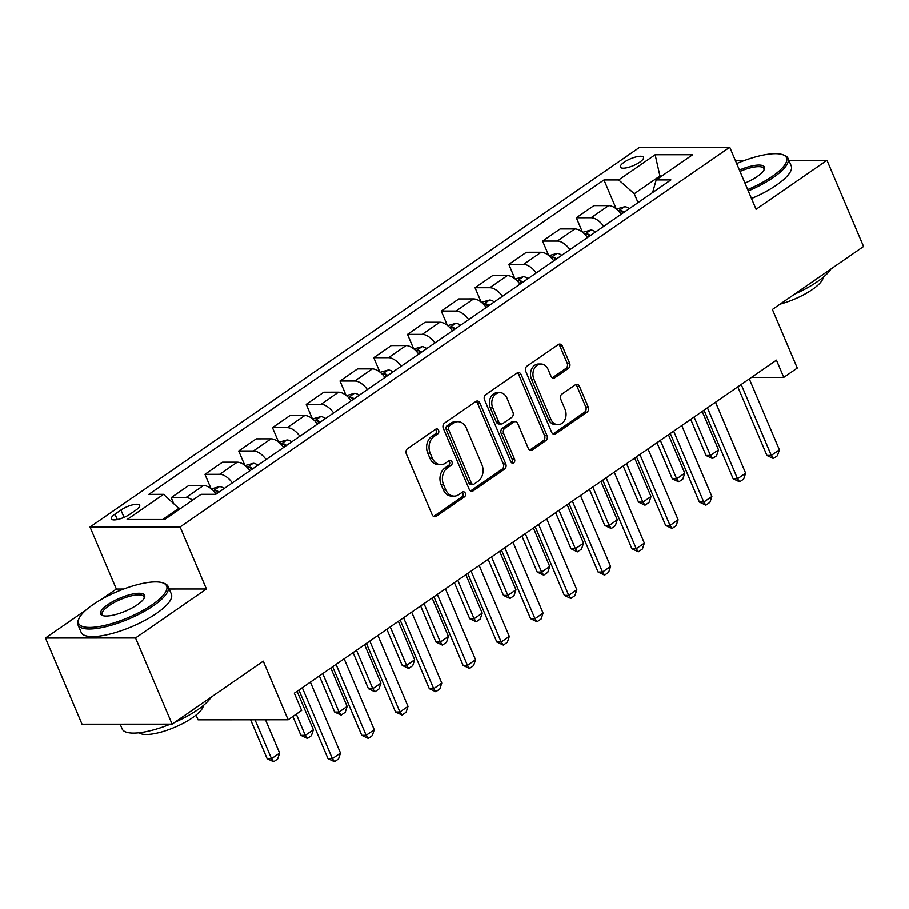 <?xml version="1.0" encoding="UTF-8"?>
<svg xmlns="http://www.w3.org/2000/svg" width="909" height="909" viewBox="0 0 909 909"><rect width="100%" height="100%" fill="white"/><g stroke="black" fill="none" stroke-linecap="round" stroke-linejoin="round"><path stroke-width="1.36" d="M438.581 430.275A2.693 2.113 90 0 0 436.729 428.866A2.693 2.113 90 0 0 435.718 429.184L407.55 448.648A3.852 3.011 90 0 0 406.334 453.864L432.184 514.767A3.852 3.011 90 0 0 434.843 516.778A3.852 3.011 90 0 0 436.275 516.312L464.442 496.859A2.693 2.113 90 0 0 465.294 493.201A2.693 2.113 90 0 0 463.442 491.792A2.693 2.113 90 0 0 462.431 492.121L458.784 494.632A12.317 9.647 90 0 1 454.205 496.121A12.317 9.647 90 0 1 445.705 489.667L443.558 484.599A12.317 9.647 90 0 1 447.444 467.908L451.091 465.385A2.693 2.113 90 0 0 451.943 461.738A2.693 2.113 90 0 0 450.08 460.329A2.693 2.113 90 0 0 449.08 460.647L445.433 463.17A12.317 9.647 90 0 1 440.842 464.658A12.317 9.647 90 0 1 432.354 458.204L430.196 453.125A12.317 9.647 90 0 1 434.082 436.445L437.729 433.923A2.693 2.113 90 0 0 438.581 430.275M440.842 464.658L438.411 464.658A12.317 9.647 90 0 1 429.923 458.204L427.764 453.125A12.317 9.647 90 0 1 431.65 436.445L435.297 433.923A2.693 2.113 90 0 0 436.15 430.275A2.693 2.113 90 0 0 435.491 429.343M433.627 516.448A3.852 3.011 90 0 0 433.843 516.312L462.011 496.859A2.693 2.113 90 0 0 462.863 493.201A2.693 2.113 90 0 0 462.204 492.269M454.205 496.121L451.762 496.121A12.317 9.647 90 0 1 443.274 489.667L441.115 484.599A12.317 9.647 90 0 1 445.012 467.908L448.648 465.385A2.693 2.113 90 0 0 449.501 461.738A2.693 2.113 90 0 0 448.853 460.806M624.131 162.211A12.544 3.704 -23 0 0 620.381 167.108A12.544 3.704 -23 0 0 627.869 167.495A12.544 3.704 -23 0 0 639.709 162.2A12.544 3.704 -23 0 0 643.47 157.302A12.544 3.704 -23 0 0 635.982 156.916A12.544 3.704 -23 0 0 624.131 162.211M568.398 368.372A3.852 3.011 90 0 0 569.613 363.157L562.353 346.079A3.852 3.011 90 0 0 559.705 344.057A3.852 3.011 90 0 0 558.274 344.522L526.981 366.134A3.852 3.011 90 0 0 525.766 371.349L551.627 432.252A3.852 3.011 90 0 0 554.274 434.263A3.852 3.011 90 0 0 555.706 433.809L586.998 412.186A3.852 3.011 90 0 0 588.214 406.971L579.442 386.336A3.852 3.011 90 0 0 576.795 384.325A3.852 3.011 90 0 0 575.363 384.78L561.967 394.029A3.852 3.011 90 0 0 560.762 399.244L565.103 409.482A10.294 8.067 90 0 1 558.012 424.673A10.294 8.067 90 0 1 550.922 419.288L533.901 379.189A10.294 8.067 90 0 1 540.98 363.998A10.294 8.067 90 0 1 548.082 369.395L550.922 376.076A3.852 3.011 90 0 0 553.57 378.087A3.852 3.011 90 0 0 555.001 377.621L568.398 368.372L565.955 368.372A3.852 3.011 90 0 0 567.171 363.157L559.921 346.079A3.852 3.011 90 0 0 558.49 344.386M86.094 609.95L45.45 638.038L135.532 637.982L172.108 724.155L263.269 661.173L288.142 719.78L301.652 710.452L294.334 693.215L776.445 360.134L783.763 377.371L797.273 368.043L772.389 309.446L863.55 246.475L826.974 160.291L788.876 160.325M135.532 637.982L206.434 588.998L180.096 526.947L729.734 147.235L756.072 209.275L826.974 160.291M479.907 403.039A3.852 3.011 90 0 0 477.248 401.017A3.852 3.011 90 0 0 475.816 401.483L444.535 423.094A3.852 3.011 90 0 0 443.319 428.309L469.169 489.212A3.852 3.011 90 0 0 471.828 491.224A3.852 3.011 90 0 0 473.259 490.769L504.54 469.158A3.852 3.011 90 0 0 505.756 463.942L479.907 403.039L477.475 403.039A3.852 3.011 90 0 0 476.032 401.346M485.758 394.62L517.039 373.008A3.852 3.011 90 0 1 518.482 372.542A3.852 3.011 90 0 1 521.13 374.553L546.979 435.456A3.852 3.011 90 0 1 545.764 440.672L532.379 449.921A3.852 3.011 90 0 1 530.947 450.387A3.852 3.011 90 0 1 528.288 448.364L517.812 423.674A3.852 3.011 90 0 0 515.153 421.651A3.852 3.011 90 0 0 513.721 422.117L504.836 428.253A3.852 3.011 90 0 0 503.62 433.468L514.539 459.181A2.693 2.113 90 0 1 512.687 463.158A2.693 2.113 90 0 1 510.824 461.749L484.542 399.835A3.852 3.011 90 0 1 485.758 394.62M744.778 160.348L736.892 160.348L735.665 161.2M172.108 724.155L82.026 724.212L45.45 638.038M130.078 514.119L136.02 510.017A12.147 3.591 -23 0 0 139.656 505.268A12.147 3.591 -23 0 0 132.396 504.893A12.147 3.591 -23 0 0 120.92 510.029L114.977 514.13A12.147 3.591 -23 0 0 111.341 518.869A12.147 3.591 -23 0 0 118.59 519.255A12.147 3.591 -23 0 0 130.078 514.119M180.096 526.947L90.014 527.004L639.652 147.292L729.734 147.235M616.188 208.775L603.951 179.937L148.849 494.348L163.575 494.337L127.112 519.528L164.609 519.505L201.071 494.314L215.797 494.303L670.899 179.891L656.173 179.902L652.617 192.526M603.951 179.937L618.677 179.925L655.139 154.735L692.635 154.712L656.173 179.902M196.049 715.099L198.06 719.837L288.142 719.78M123.647 589.043L116.352 589.055L101.353 599.406M116.352 589.055L90.014 527.004M751.47 377.394L783.763 377.371M163.575 494.337L179.596 509.142M179.164 508.12L162.688 519.505M660.366 177.005L659.934 175.982L634.266 193.708L638.038 202.593M661.854 175.982L659.934 175.982L655.139 154.735M173.539 503.143L171.199 497.632L185.925 497.621A15.68 8.567 55.4 0 1 192.628 500.143M216.137 494.064A15.68 8.567 55.4 0 0 203.48 485.486L188.754 485.497L171.199 497.632M211.058 488.667L204.957 474.305L219.683 474.293A15.68 8.567 55.4 0 1 232.352 482.872M249.907 470.737A15.68 8.567 55.4 0 0 237.238 462.17L222.512 462.17L204.957 474.305M244.816 465.34L238.715 450.978L253.452 450.966A15.68 8.567 55.4 0 1 266.11 459.545M283.665 447.421A15.68 8.567 55.4 0 0 271.007 438.842L256.27 438.854L238.715 450.978M278.574 442.024L272.484 427.65L287.21 427.65A15.68 8.567 55.4 0 1 299.868 436.218M317.423 424.094A15.68 8.567 55.4 0 0 304.765 415.515L290.039 415.527L272.484 427.65M312.344 418.697L306.242 404.335L320.968 404.323A15.68 8.567 55.4 0 1 333.637 412.902M351.192 400.767A15.68 8.567 55.4 0 0 338.523 392.188L323.797 392.199L306.242 404.335M346.102 395.37L340 381.007L354.737 380.996A15.68 8.567 55.4 0 1 367.395 389.575M384.95 377.451A15.68 8.567 55.4 0 0 372.292 368.872L357.555 368.872L340 381.007M379.86 372.042L373.769 357.68L388.495 357.669A15.68 8.567 55.4 0 1 401.153 366.247M418.708 354.124A15.68 8.567 55.4 0 0 406.05 345.545L391.324 345.556L373.769 357.68M413.618 348.726L407.527 334.353L422.253 334.353A15.68 8.567 55.4 0 1 434.911 342.92M452.477 330.796A15.68 8.567 55.4 0 0 439.808 322.218L425.082 322.229L407.527 334.353M447.387 325.399L441.285 311.037L456.023 311.026A15.68 8.567 55.4 0 1 468.68 319.604M486.235 307.469A15.68 8.567 55.4 0 0 473.578 298.891L458.84 298.902L441.285 311.037M481.145 302.072L475.055 287.71L489.781 287.698A15.68 8.567 55.4 0 1 502.438 296.277M519.993 284.153A15.68 8.567 55.4 0 0 507.336 275.575L492.61 275.575L475.055 287.71M514.903 278.745L508.813 264.383L523.539 264.371A15.68 8.567 55.4 0 1 536.196 272.95M553.763 260.826A15.68 8.567 55.4 0 0 541.094 252.248L526.368 252.259L508.813 264.383M548.672 255.429L542.571 241.055L557.297 241.055A15.68 8.567 55.4 0 1 569.966 249.623M587.521 237.499A15.68 8.567 55.4 0 0 574.863 228.92L560.126 228.932L542.571 241.055M582.43 232.102L576.329 217.74L591.066 217.728A15.68 8.567 55.4 0 1 603.724 226.307M621.279 214.172A15.68 8.567 55.4 0 0 608.621 205.593L593.895 205.604L576.329 217.74M634.266 193.708L618.677 179.925M206.434 588.998L169.21 589.021M470.612 490.905A3.852 3.011 90 0 0 470.828 490.769L502.109 469.158A3.852 3.011 90 0 0 503.325 463.942L477.475 403.039M449.466 425.821A2.693 2.113 90 0 0 448.614 429.468L471.305 482.929A2.693 2.113 90 0 0 473.157 484.338A2.693 2.113 90 0 0 474.168 484.008L478.009 481.361A12.317 9.647 90 0 0 481.895 464.669L466.385 428.128A12.317 9.647 90 0 0 457.897 421.674A12.317 9.647 90 0 0 453.307 423.162L449.466 425.821L447.023 425.821A2.693 2.113 90 0 0 446.183 429.468L448.614 429.468M473.157 484.338L470.726 484.338A2.693 2.113 90 0 1 468.874 482.929L446.183 429.468M457.897 421.674L455.454 421.674A12.317 9.647 90 0 0 450.875 423.162L453.307 423.162M447.023 425.821L450.875 423.162M529.731 450.057A3.852 3.011 90 0 0 529.947 449.921L543.332 440.672A3.852 3.011 90 0 0 544.548 435.456L518.698 374.553A3.852 3.011 90 0 0 517.266 372.872M515.153 421.651L512.721 421.651A3.852 3.011 90 0 0 511.29 422.117L502.404 428.253A3.852 3.011 90 0 0 501.189 433.468L512.108 459.181L514.539 459.181M511.472 462.67A2.693 2.113 90 0 0 512.108 459.181M506.927 398.04A10.294 8.067 90 0 0 499.836 392.643A10.294 8.067 90 0 0 492.746 407.834L498.746 421.969A3.852 3.011 90 0 0 501.393 423.98A3.852 3.011 90 0 0 502.825 423.514L511.71 417.379A3.852 3.011 90 0 0 512.926 412.163L506.927 398.04M499.836 392.643L497.393 392.654A10.294 8.067 90 0 0 490.315 407.846L492.746 407.834M501.393 423.98L498.961 423.98A3.852 3.011 90 0 1 496.303 421.969L490.315 407.846M552.354 377.758A3.852 3.011 90 0 0 552.57 377.621L565.955 368.372M540.98 363.998L538.548 363.998A10.294 8.067 90 0 0 531.47 379.189L533.901 379.189M558.012 424.673L555.581 424.673A10.294 8.067 90 0 1 548.479 419.288L531.47 379.189M553.058 433.945A3.852 3.011 90 0 0 553.274 433.809L584.555 412.197A3.852 3.011 90 0 0 585.771 406.982L577.01 386.336A3.852 3.011 90 0 0 575.579 384.655M250.634 719.803L267.144 758.685L271.53 758.685L279.631 753.084L265.496 719.792M279.631 753.084L277.677 758.97L273.62 761.765L267.144 758.685M255.02 719.792L271.53 758.685L273.62 761.765M310.389 682.125L340.489 753.05L338.546 758.935L334.489 761.731L332.387 758.651L328.013 758.651L298.891 690.056M340.489 753.05L332.387 758.651L302.288 687.715M334.489 761.731L328.013 758.651M211.331 488.894L219.512 486.61A10.385 5.67 55.4 0 1 224.159 488.519M219.035 492.064A10.385 5.67 -124.6 0 0 216.387 490.576L213.615 491.008M292.891 716.497L300.902 735.358L305.288 735.358L313.389 729.768L297.073 691.317M313.389 729.768L311.435 735.642L307.39 738.449L300.902 735.358M296.289 714.156L305.288 735.358L307.39 738.449M245.1 465.567L253.27 463.283A10.385 5.67 55.4 0 1 257.929 465.203M252.793 468.749A10.385 5.67 -124.6 0 0 250.145 467.249L247.384 467.68M319.343 675.932L334.66 712.042L339.046 712.042L347.147 706.441L330.831 667.99M347.147 706.441L345.204 712.315L341.148 715.122L334.66 712.042M322.729 673.592L339.046 712.042L341.148 715.122M278.858 442.24L287.039 439.956A10.385 5.67 55.4 0 1 291.687 441.876M286.551 445.421A10.385 5.67 -124.6 0 0 283.915 443.922L281.142 444.353M353.101 652.605L368.429 688.715L372.804 688.715L380.916 683.114L364.589 644.674M380.916 683.114L378.962 688.999L374.906 691.794L368.429 688.715M356.487 650.265L372.804 688.715L374.906 691.794M344.147 658.798L374.258 729.722L372.304 735.608L368.259 738.403L366.157 735.324L361.771 735.324L332.66 666.74M374.258 729.722L366.157 735.324L336.046 664.388M368.259 738.403L361.771 735.324M377.905 635.471L408.016 706.407L406.073 712.281L402.017 715.076L399.915 711.997L395.529 711.997L366.418 643.413M408.016 706.407L399.915 711.997L369.804 641.072M402.017 715.076L395.529 711.997M411.675 612.143L441.774 683.079L439.831 688.954L435.775 691.76L433.673 688.67L429.298 688.681L400.176 620.086M441.774 683.079L433.673 688.67L403.573 617.745M435.775 691.76L429.298 688.681M312.616 418.924L320.797 416.629A10.385 5.67 55.4 0 1 325.445 418.549M320.32 422.094A10.385 5.67 -124.6 0 0 317.673 420.606L314.9 421.037M386.859 629.289L402.187 665.388L406.573 665.388L414.674 659.786L398.358 621.347M414.674 659.786L412.72 665.672L408.675 668.467L402.187 665.388M390.256 626.949L406.573 665.388L408.675 668.467M445.433 588.827L475.543 659.752L473.589 665.638L469.544 668.433L467.442 665.354L463.056 665.354L433.945 596.759M475.543 659.752L467.442 665.354L437.331 594.418M469.544 668.433L463.056 665.354M92.923 604.678A47.825 14.124 -23 0 0 79.049 618.415A47.825 14.124 -23 0 0 100.831 626.244A47.825 14.124 -23 0 0 152.326 604.644A47.825 14.124 -23 0 0 162.779 582.874A47.825 14.124 -23 0 0 92.923 604.678M162.779 582.874L164.199 583.373A48.995 14.476 157 0 1 168.165 586.555A48.995 14.476 157 0 1 153.496 605.678A48.995 14.476 157 0 1 107.205 626.369A48.995 14.476 157 0 1 77.958 624.847A48.995 14.476 157 0 1 78.424 619.79L79.049 618.415M107.773 604.678A23.907 7.067 157 0 1 133.521 593.872A23.907 7.067 157 0 1 144.406 597.792A23.907 7.067 157 0 1 137.475 604.655A23.907 7.067 157 0 1 102.547 615.563A23.907 7.067 157 0 1 107.773 604.678M144.02 598.508A22.736 6.715 -23 0 0 143.986 596.815A22.736 6.715 -23 0 0 130.419 596.111A22.736 6.715 -23 0 0 108.944 605.712A22.736 6.715 -23 0 0 102.138 614.586A22.736 6.715 -23 0 0 103.331 615.779M211.058 697.248A48.995 14.476 157 0 1 197.685 709.781A48.995 14.476 157 0 1 174.767 722.314M170.415 724.155A48.995 14.476 157 0 1 122.147 728.938L120.124 724.189M135.373 724.178A48.995 14.476 157 0 1 125.226 724.178M203.332 705.52A35.281 10.419 157 0 1 192.526 717.712A35.281 10.419 157 0 1 139.111 732.779M168.165 586.555L171.381 594.134A48.995 14.476 157 0 1 156.712 613.268A48.995 14.476 157 0 1 110.432 633.948A48.995 14.476 157 0 1 81.174 632.425L77.958 624.847M747.698 189.561A47.825 14.124 -23 0 0 772.184 176.414A47.825 14.124 -23 0 0 782.638 154.644A47.825 14.124 -23 0 0 736.665 163.552M782.638 154.644L784.069 155.144A48.995 14.476 157 0 1 788.023 158.325A48.995 14.476 157 0 1 773.354 177.448A48.995 14.476 157 0 1 748.277 190.913M739.426 170.051A23.907 7.067 157 0 1 764.264 169.551A23.907 7.067 157 0 1 757.333 176.426A23.907 7.067 157 0 1 744.948 183.061M763.89 170.267A22.736 6.715 -23 0 0 763.855 168.585A22.736 6.715 -23 0 0 739.994 171.415M830.917 269.019A48.995 14.476 157 0 1 817.543 281.54A48.995 14.476 157 0 1 794.636 294.084M823.19 277.29A35.281 10.419 157 0 1 812.385 289.482A35.281 10.419 157 0 1 780.149 304.095M788.023 158.325L791.239 165.904A48.995 14.476 157 0 1 776.57 185.027A48.995 14.476 157 0 1 751.493 198.503M346.386 395.597L354.555 393.313A10.385 5.67 55.4 0 1 359.214 395.222M354.078 398.767A10.385 5.67 -124.6 0 0 351.431 397.278L348.658 397.71M420.628 605.962L435.945 642.061L440.331 642.061L448.432 636.47L432.116 598.02M448.432 636.47L446.489 642.345L442.433 645.151L435.945 642.061M424.014 603.621L440.331 642.061L442.433 645.151M380.144 372.27L388.325 369.986A10.385 5.67 55.4 0 1 392.972 371.906M387.836 375.451A10.385 5.67 -124.6 0 0 385.2 373.951L382.428 374.383M454.386 582.635L469.714 618.745L474.089 618.745L482.202 613.143L465.874 574.693M482.202 613.143L480.247 619.018L476.191 621.824L469.714 618.745M457.772 580.294L474.089 618.745L476.191 621.824M413.902 348.942L422.083 346.659A10.385 5.67 55.4 0 1 426.73 348.579M421.606 352.124A10.385 5.67 -124.6 0 0 418.958 350.624L416.186 351.056M488.144 559.308L503.472 595.418L507.858 595.418L515.96 589.816L499.643 551.377M515.96 589.816L514.005 595.702L509.96 598.497L503.472 595.418M491.542 556.967L507.858 595.418L509.96 598.497M447.671 325.627L455.841 323.331A10.385 5.67 55.4 0 1 460.499 325.252M455.364 328.797A10.385 5.67 -124.6 0 0 452.716 327.308L449.944 327.74M521.914 535.992L537.23 572.091L541.616 572.091L549.718 566.489L533.401 528.049M549.718 566.489L547.775 572.375L543.718 575.17L537.23 572.091M525.3 533.651L541.616 572.091L543.718 575.17M481.429 302.299L489.61 300.015A10.385 5.67 55.4 0 1 494.257 301.924M489.122 305.469A10.385 5.67 -124.6 0 0 486.485 303.981L483.713 304.413M555.672 512.665L571 548.775L575.374 548.763L583.487 543.173L567.159 504.722M583.487 543.173L581.533 549.047L577.476 551.854L571 548.775M559.058 510.324L575.374 548.763L577.476 551.854M479.191 565.5L509.301 636.425L507.347 642.311L503.302 645.106L501.2 642.027L496.814 642.027L467.703 573.443M509.301 636.425L501.2 642.027L471.089 571.091M503.302 645.106L496.814 642.027M512.96 542.173L543.059 613.109L541.116 618.984L537.06 621.779L534.958 618.699L530.583 618.699L501.461 550.115M543.059 613.109L534.958 618.699L504.847 547.775M537.06 621.779L530.583 618.699M546.718 518.846L576.829 589.782L574.874 595.656L570.829 598.463L568.727 595.372L564.341 595.384L535.219 526.788M576.829 589.782L568.727 595.372L538.617 524.448M570.829 598.463L564.341 595.384M580.476 495.53L610.587 566.455L608.632 572.34L604.587 575.136L602.485 572.056L598.099 572.056L568.989 503.461M610.587 566.455L602.485 572.056L572.375 501.12M604.587 575.136L598.099 572.056M614.245 472.203L644.345 543.127L642.402 549.013L638.345 551.808L636.243 548.729L631.869 548.729L602.747 480.145M644.345 543.127L636.243 548.729L606.133 477.793M638.345 551.808L631.869 548.729M515.187 278.972L523.368 276.688A10.385 5.67 55.4 0 1 528.015 278.608M522.891 282.154A10.385 5.67 -124.6 0 0 520.243 280.654L517.471 281.086M589.43 489.337L604.758 525.447L609.144 525.447L617.245 519.846L600.929 481.395M617.245 519.846L615.291 525.732L611.246 528.527L604.758 525.447M592.827 486.997L609.144 525.447L611.246 528.527M648.003 448.876L678.114 519.812L676.16 525.686L672.115 528.493L670.013 525.402L665.627 525.402L636.505 456.818M678.114 519.812L670.013 525.402L639.902 454.477M672.115 528.493L665.627 525.402M548.956 255.645L557.126 253.361A10.385 5.67 55.4 0 1 561.785 255.281M556.649 258.826A10.385 5.67 -124.6 0 0 554.001 257.327L551.229 257.758M623.199 466.01L638.516 502.12L642.902 502.12L651.003 496.519L634.687 458.079M651.003 496.519L649.06 502.404L645.004 505.199L638.516 502.12M626.585 463.67L642.902 502.12L645.004 505.199M681.761 425.548L711.872 496.484L709.918 502.359L705.873 505.165L703.771 502.075L699.385 502.086L670.274 433.491M711.872 496.484L703.771 502.075L673.66 431.15M705.873 505.165L699.385 502.086M582.714 232.329L590.895 230.034A10.385 5.67 55.4 0 1 595.543 231.954M590.407 235.499A10.385 5.67 -124.6 0 0 587.759 234.011L584.998 234.442M656.957 442.694L672.285 478.793L676.66 478.793L684.761 473.191L668.445 434.752M684.761 473.191L682.818 479.077L678.762 481.872L672.285 478.793M660.343 440.354L676.66 478.793L678.762 481.872M715.531 402.233L745.63 473.157L743.687 479.043L739.631 481.838L737.529 478.759L733.143 478.759L704.032 410.164M745.63 473.157L737.529 478.759L707.418 407.823M739.631 481.838L733.143 478.759M616.472 209.002L624.653 206.718A10.385 5.67 55.4 0 1 629.301 208.627M624.176 212.172A10.385 5.67 -124.6 0 0 621.529 210.683L618.756 211.115M690.715 419.367L706.043 455.477L710.429 455.466L718.53 449.875L702.214 411.425M718.53 449.875L716.576 455.75L712.531 458.556L706.043 455.477M694.112 417.026L710.429 455.466L712.531 458.556M749.289 378.905L779.399 449.83L777.445 455.716L773.389 458.511L771.298 455.432L766.912 455.432L737.79 386.848M779.399 449.83L771.298 455.432L741.187 384.496M773.389 458.511L766.912 455.432M203.48 485.486L185.925 497.621M237.238 462.17L219.683 474.293M271.007 438.842L253.452 450.966M304.765 415.515L287.21 427.65M338.523 392.188L320.968 404.323M372.292 368.872L354.737 380.996M406.05 345.545L388.495 357.669M439.808 322.218L422.253 334.353M473.578 298.891L456.023 311.026M507.336 275.575L489.781 287.698M541.094 252.248L523.539 264.371M574.863 228.92L557.297 241.055M608.621 205.593L591.066 217.728M117.284 519.55L114.977 514.13M124.044 517.38L120.92 510.029M431.65 436.445L434.082 436.445M427.764 453.125L430.196 453.125M429.923 458.204L432.354 458.204M448.648 465.385L451.091 465.385M445.012 467.908L447.444 467.908M441.115 484.599L443.558 484.599M443.274 489.667L445.705 489.667M462.011 496.859L464.442 496.859M433.843 516.312L436.275 516.312M435.297 433.923L437.729 433.923M503.325 463.942L505.756 463.942M502.109 469.158L504.54 469.158M470.828 490.769L473.259 490.769M468.874 482.929L471.305 482.929M518.698 374.553L521.13 374.553M544.548 435.456L546.979 435.456M543.332 440.672L545.764 440.672M529.947 449.921L532.379 449.921M511.29 422.117L513.721 422.117M502.404 428.253L504.836 428.253M501.189 433.468L503.62 433.468M496.303 421.969L498.746 421.969M552.57 377.621L555.001 377.621M548.479 419.288L550.922 419.288M577.01 386.336L579.442 386.336M585.771 406.982L588.214 406.971M584.555 412.197L586.998 412.186M553.274 433.809L555.706 433.809M559.921 346.079L562.353 346.079M567.171 363.157L569.613 363.157M219.319 486.656L213.376 490.758M217.478 493.144L216.387 490.576M253.088 463.329L247.134 467.431M251.236 469.817L250.145 467.249M286.846 440.001L280.904 444.115M285.006 446.501L283.915 443.922M320.604 416.674L314.662 420.787M318.764 423.174L317.673 420.606M354.374 393.358L348.42 397.46M352.522 399.846L351.431 397.278M388.132 370.031L382.189 374.133M386.291 376.519L385.2 373.951M421.89 346.704L415.947 350.817M420.049 353.203L418.958 350.624M455.659 323.377L449.705 327.49M453.807 329.876L452.716 327.308M489.417 300.061L483.474 304.163M487.565 306.549L486.485 303.981M523.175 276.734L517.232 280.836M521.334 283.222L520.243 280.654M556.944 253.406L550.99 257.52M555.092 259.906L554.001 257.327M590.702 230.079L584.76 234.192M588.85 236.579L587.759 234.011M624.46 206.763L618.518 210.865M622.62 213.251L621.529 210.683"/></g></svg>
